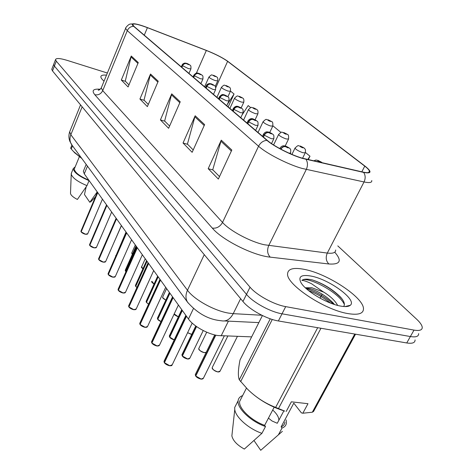 <?xml version="1.0" encoding="UTF-8"?>
<svg xmlns="http://www.w3.org/2000/svg" width="474" height="474" viewBox="0 0 474 474"><rect width="100%" height="100%" fill="white"/><g stroke="black" fill="none" stroke-linecap="round" stroke-linejoin="round"><path stroke-width="0.71" d="M251.653 336.878L217.927 335.551C207.594 334.117 193.274 326.047 188.462 319.02L84.271 173.845L83.341 171.268L83.702 170.397M347.809 313.569C358.314 315.299 363.534 313.664 363.475 308.651C363.422 297.287 327.605 273.842 304.741 269.457C293.643 267.229 287.919 268.711 287.576 273.901C286.32 284.353 324.24 309.783 347.809 313.569C358.314 315.299 363.534 313.664 363.475 308.651C363.422 297.287 327.605 273.842 304.741 269.457C293.643 267.229 287.919 268.711 287.576 273.901C286.32 284.353 324.24 309.783 347.809 313.569M302.11 158.12C290.918 154.897 274.019 146.282 267.449 140.505L134.089 26.479L132.69 24.695C133.23 23.208 138.135 24.198 147.402 27.676L206.344 50.469C215.492 54.125 222.584 57.745 227.615 61.342L364.755 166.137C367.504 168.246 369.056 169.905 369.412 171.114C369.761 172.755 367.7 173.093 363.226 172.127L302.11 158.12M302.459 158.411L363.659 172.423C371.551 173.863 372.066 171.813 365.211 166.273L227.508 61.105C222.235 57.478 215.137 53.894 206.214 50.339L147.301 27.551C141.726 25.412 137.49 24.168 134.592 23.813C131.79 23.552 131.476 24.387 133.644 26.319L266.909 140.34C273.64 146.265 290.977 155.105 302.459 158.411M53.835 63.984L53.645 64.464L54.397 66.058L246.492 294.354C252.974 302.376 270.31 311.904 282.03 313.812L410.371 336.546C415.965 337.435 418.726 336.463 418.649 333.631C418.726 336.463 415.965 337.435 410.371 336.546L282.03 313.812C270.31 311.904 252.974 302.376 246.492 294.354L54.397 66.058L53.645 64.464L53.835 63.984M128.964 84.876L125.272 81.143L131.268 56.027L121.314 80.041L128.093 86.955L138.278 62.58L131.268 56.027M125.468 81.338L121.314 80.041M148.297 104.458L144.019 100.133L150.519 74.021L139.925 99.025L147.373 106.62L158.227 81.226L150.519 74.021M144.22 100.334L139.925 99.025M219.503 176.589L212.749 169.751L221.263 140.162L208.187 168.679L218.354 179.059L231.822 150.033L221.263 140.162M212.968 169.97L208.187 168.679M193.208 149.956L187.431 144.102L195.169 115.769L183.029 143.012L192.148 152.314L204.62 124.609L195.169 115.769M187.639 144.315L183.029 143.012M169.603 126.043L164.638 121.018L171.718 93.84L160.402 119.916L168.614 128.3L180.227 101.797L171.718 93.84M164.845 121.225L160.402 119.916M106.496 75.147C102.876 74.803 100.998 75.336 100.855 76.741C100.832 77.825 101.892 79.294 104.043 81.149C101.892 79.294 100.832 77.825 100.855 76.741C100.998 75.336 102.876 74.803 106.496 75.147M107.361 73.02L67.095 60.352C59.967 58.207 56.11 57.958 55.535 59.605L56.293 61.176L250.041 287.179C256.588 295.124 273.99 304.652 285.704 306.625L414.009 330.1C419.603 331.024 422.34 330.094 422.239 327.303C421.979 325.152 420.118 322.456 416.658 319.221L337.796 245.899M228.172 106.917L234.055 94L230.483 91.073M308.278 159.649L309.978 156.201L305.404 152.456M250.705 107.639L248.186 105.572L242.007 115.069M280.975 132.442L272.888 125.811M309.978 156.201L307.733 159.525M234.055 94L227.378 104.357M51.956 68.813L51.761 69.305L52.501 70.922L242.961 301.494C249.383 309.587 266.655 319.121 278.374 320.957L406.751 342.963C412.35 343.816 415.123 342.803 415.076 339.929M164.235 360.868L163.986 361.389L164.448 362.628M169.704 365.768L164.413 362.699L186.501 316.282M164.211 362.373L186.341 316.063M195.537 374.087L195.27 374.626L195.798 375.959M201.071 379.105L195.762 376.03L215.806 335.154M195.602 375.793L215.557 335.1M321.71 162.339L318.457 160.674C317.23 160.65 317.894 161.196 320.448 162.298L320.957 161.96L318.741 161.166L320.874 161.889M320.957 161.96L322.225 162.819M268.444 418.121L272.005 420.971L277.254 423.27L283.861 410.839M278.848 420.272C278.896 417.209 276.852 413.79 272.716 410.016M337.654 305.416C335.201 300.812 330.615 296.416 323.89 292.215L311.815 287.712L305.321 287.777M305.647 288.085L311.163 288.968C319.322 291.753 326.693 296.451 333.275 303.064L334.443 304.474M343.662 306.506C345.232 304.349 344.177 301.203 340.504 297.062C332.701 289.33 323.375 283.636 312.526 279.974L311.418 279.725C306.69 278.771 303.508 278.996 301.879 280.395C303.858 280.418 307.105 281.55 311.619 283.79L323.309 291.883M340.468 306.056C345.339 306.945 348.609 306.684 350.292 305.274C357.497 299.959 329.418 279.399 311.24 276.111C301.316 274.333 297.915 276.538 301.031 282.717C305.582 290.941 327.113 303.769 340.468 306.056M248.281 389.906L248.524 390.149C258.721 399.837 270.802 406.822 284.756 411.1L275.631 407.403L317.681 327.694M262.412 315.542L240.016 359.95C238.114 369.554 237.871 376.178 239.287 379.816L247.576 389.219C255.782 397.277 265.132 403.338 275.631 407.403M232.153 433.337L231.875 435.896C232.965 440.666 237.119 445.056 244.329 449.068L261.921 433.337L265.505 426.541L264.64 425.338L274.179 407.243M236.627 403.694L234.701 407.45L234.76 409.53C235.614 417.215 248.696 428.851 261.921 433.337M242.611 395.618C239.915 396.566 238.422 398.284 238.12 400.767C236.846 408.15 250.853 421.582 265.505 426.541M241.42 397.941L239.637 401.419C238.487 408.233 251.113 420.527 264.64 425.338M286.213 411.473L291.35 401.822L307.981 403.7L302.845 413.227L312.325 412.22L313.545 411.473L355.53 334.182M302.845 413.227L301.369 412.854L293.797 403.143L281.123 426.878C283.422 425.919 284.684 424.343 284.91 422.15M320.957 328.257L278.457 408.606M272.277 319.464L240.632 381.659M239.287 379.816L270.275 318.806M312.325 412.22L354.765 334.051M254.04 440.607L260.724 450.3L282.397 431.34M281.123 426.878L282.006 428.069C284.69 427.074 286.16 425.344 286.414 422.879L286.118 419.887M282.006 428.069L278.422 434.776M301.879 280.395C306.447 275.744 338.946 291.919 344.402 304.569M308.58 290.609C316.194 293.394 323.452 297.53 330.342 303.005M312.526 279.974C323.511 283.819 333.104 289.869 341.321 298.122L342.21 299.159M306.174 288.571C315.666 291.38 324.803 296.588 333.583 304.19M74.619 152.705L81.842 158.506M71.924 145.044L70.65 148.178L71.248 149.002L73.452 151.449L81.712 158.328M70.513 192.942L70.496 193.463C70.928 195.312 73.221 197.308 77.375 199.465L86.979 185.642L89.065 180.647L88.709 180.031M71.562 172.726L71.236 174.148C72.457 177.91 77.706 181.743 86.979 185.642M75.218 166.795L73.263 168.578C73.725 172.323 78.992 176.346 89.065 180.647M74.625 168.24L74.323 168.975C74.702 172.394 79.49 176.103 88.674 180.108M72.534 145.856L71.248 149.002M86.209 186.78L84.467 194.536L89.811 202.291L91.239 201.361L95.452 196.84M97.229 191.899L89.811 202.291M151.727 341.375L151.929 342.975M157.024 345.996L151.905 343.034L173.129 297.648M151.721 342.743L172.974 297.441M139.925 322.972L140.12 324.429M145.062 327.338L140.097 324.483L160.514 280.075M139.966 324.275L160.372 279.879M128.768 305.558L128.952 306.891M133.751 309.706L128.934 306.939L148.605 263.479M128.786 306.702L148.469 263.295M118.204 289.063L118.376 290.289M123.044 293.003L118.364 290.325L137.336 247.778M118.227 290.112L137.205 247.606M303.994 147.929L300.842 146.318C299.604 146.259 300.232 146.768 302.714 147.847L303.259 147.55L301.085 146.774L303.176 147.485M303.259 147.55L304.237 148.137C304.847 149.298 305.878 148.38 305.292 152.735L302.951 152.752C298.733 151.224 296.078 149.689 294.982 148.149L295.118 147.87M287.315 134.367L284.252 132.797C283.014 132.708 283.6 133.188 286.018 134.237L286.586 133.988L284.465 133.218L286.509 133.923M286.586 133.988L287.552 134.569C288.435 134.45 288.773 135.931 288.565 139.001L286.213 138.971C282.131 137.478 279.577 136.014 278.558 134.58L278.676 134.332M271.584 121.563L268.598 120.041C267.36 119.922 267.917 120.372 270.269 121.397L270.861 121.19L268.782 120.432L270.79 121.131M270.861 121.19L271.815 121.765C272.645 121.622 272.971 123.05 272.793 126.054L270.429 125.971C266.471 124.52 264.012 123.122 263.052 121.777L263.159 121.557M256.712 109.47L253.809 107.983C252.571 107.841 253.098 108.273 255.385 109.269L256.001 109.097L253.963 108.35L255.93 109.038M256.001 109.097L256.938 109.666C257.892 110.075 258.206 111.455 257.886 113.819L255.516 113.695C251.676 112.273 249.312 110.934 248.406 109.678L248.5 109.476M182.152 354.256L181.921 354.742L182.401 355.962M187.514 358.996L182.372 356.027L196.556 326.568M280.958 149.209C282.166 147.213 283.689 146.371 285.532 146.673L287.943 147.882C289.253 147.941 288.619 147.414 286.059 146.306L285.449 146.602L287.712 147.408L285.532 146.673M285.449 146.602C283.482 146.217 281.894 147.041 280.685 149.061M182.223 355.802L196.366 326.432M169.526 335.533L169.763 337.091M169.733 337.239C170.403 338.235 171.89 339.129 174.189 339.923L169.733 337.144L182.348 310.494M263.437 137.075L264.32 135.203C265.47 133.2 266.969 132.353 268.823 132.667L271.152 133.834C272.461 133.923 271.869 133.425 269.38 132.347L268.746 132.602L270.956 133.39L268.823 132.667M268.746 132.602C266.797 132.21 265.25 133.016 264.089 135.007L263.615 133.941M263.206 136.879L264.089 135.007M169.591 336.931L182.2 310.292M157.587 317.817L157.806 319.245M160.97 321.597L157.783 319.286L169.935 293.199M247.855 123.75L248.702 121.931C249.81 119.975 251.273 119.158 253.086 119.478L255.344 120.603C256.653 120.722 256.096 120.254 253.673 119.205L253.015 119.418L255.178 120.195L253.086 119.478M253.015 119.418C251.113 119.021 249.602 119.798 248.489 121.741L248.056 120.781M247.641 123.566L248.489 121.741M157.652 319.091L169.793 293.003M146.276 301.031L146.49 302.341M148.575 304.142L146.472 302.382L158.186 276.828M233.161 111.189L233.978 109.405C235.045 107.503 236.467 106.715 238.25 107.041L240.437 108.131C241.74 108.273 241.219 107.835 238.86 106.81L238.185 106.982L240.3 107.752L238.25 107.041M238.185 106.982C236.319 106.585 234.843 107.337 233.771 109.233L233.374 108.356M232.959 111.011L233.771 109.233M146.282 302.086L158.055 276.644M108.185 273.421L108.35 274.547M112.895 277.172L108.339 274.576L126.659 232.906M108.226 274.405L126.54 232.74M98.675 258.561L98.835 259.598M103.255 262.14L98.823 259.622L116.527 218.792M98.716 259.456L116.414 218.633M89.633 244.424L89.782 245.384M94.089 247.849L89.776 245.402L106.905 205.384M89.675 245.248L106.798 205.236M81.03 230.962L81.167 231.857M87.625 233.978L85.385 234.257L81.161 231.869L97.751 192.634M81.066 231.715L97.65 192.491M135.558 285.111L135.754 286.32M136.927 287.522L135.742 286.349L147.047 261.316M219.278 99.315L220.06 97.579C221.091 95.724 222.484 94.96 224.238 95.292L226.353 96.346C227.656 96.512 227.159 96.098 224.86 95.096L224.172 95.233L226.24 95.991L224.238 95.292M224.172 95.233C222.342 94.841 220.908 95.564 219.871 97.413L219.503 96.619M219.089 99.149L219.871 97.413M135.57 286.083L146.922 261.138M125.373 269.984L125.563 271.098M125.551 271.217L125.954 271.667L125.551 271.128L136.476 246.587M206.143 88.087L206.901 86.392C207.896 84.579 209.253 83.839 210.971 84.171L213.027 85.196C214.325 85.379 213.851 84.988 211.611 84.011L210.912 84.123L212.939 84.864L210.971 84.171M210.912 84.123C209.117 83.726 207.719 84.425 206.717 86.232L206.386 85.51M205.959 87.927L206.717 86.232M125.397 270.885L136.358 246.421M193.7 77.446L194.429 75.787C195.389 74.015 196.716 73.298 198.405 73.636L200.401 74.625C201.693 74.833 201.243 74.459 199.062 73.506L198.345 73.589L200.336 74.323L198.405 73.636M198.345 73.589C196.586 73.192 195.223 73.873 194.251 75.639L193.949 74.975M193.522 77.298L194.251 75.639M181.886 67.344L182.591 65.726C183.521 63.996 184.819 63.303 186.478 63.64L188.421 64.6C189.701 64.82 189.274 64.47 187.147 63.534L186.424 63.593L188.374 64.316L186.478 63.64M186.424 63.593C184.694 63.196 183.367 63.86 182.425 65.584L182.146 64.979M181.726 67.207L182.425 65.584M242.641 98.023L239.814 96.572C238.576 96.412 239.074 96.82 241.307 97.792L241.936 97.65L239.945 96.915L241.87 97.597M241.936 97.65L242.866 98.219C243.778 98.604 244.08 99.943 243.778 102.242L241.408 102.076C237.681 100.689 235.394 99.41 234.541 98.225L234.624 98.047M229.303 87.175L226.548 85.758C225.316 85.581 225.79 85.966 227.964 86.914L228.61 86.801L226.655 86.078L228.545 86.754M228.61 86.801L229.523 87.364C230.388 87.702 230.684 89.005 230.411 91.269L228.035 91.067C224.415 89.716 222.205 88.484 221.405 87.37L221.477 87.21M216.642 76.877L213.958 75.496C212.731 75.301 213.176 75.662 215.303 76.592L215.96 76.51L214.041 75.793L215.901 76.456M215.96 76.51L216.861 77.066C217.684 77.363 217.969 78.625 217.72 80.853L215.35 80.621C211.831 79.3 209.692 78.115 208.933 77.066L208.998 76.918M228.409 321.141L221.157 335.865M193.451 308.562L188.462 319.02M87.465 166.149L84.271 173.845M334.739 252.198C342.258 260.777 340.296 264.705 328.873 263.988L270.198 257.133C253.092 255.527 222.146 239.951 212.305 228.101L94.794 94.705C98.319 95.369 100.962 94.012 102.716 90.641L222.531 222.436C229.807 230.779 250.302 241.758 264.373 244.756L327.291 253.075C332.944 253.72 335.734 252.695 335.663 250.011M94.794 94.705C91.411 90.481 93.242 88.662 100.281 89.236M101.614 87.098L101.27 87.927L102.716 90.641L127.281 30.662L125.592 28.422L125.835 27.824M371.74 180.511C372.155 182.614 369.584 183.1 364.032 181.963L301.944 168.388C287.896 164.46 266.619 153.558 258.561 146.229C260.487 142.621 263.271 140.66 266.909 140.34M306.003 159.347C307.833 162.339 307.928 165.716 306.281 169.496L268.734 245.544C266.874 250.171 267.36 254.034 270.198 257.133M328.873 263.988C326.005 261.05 325.478 257.412 327.291 253.075L364.032 181.963C365.638 178.437 365.513 175.256 363.659 172.423M133.644 26.319C130.735 26.408 128.614 27.853 127.281 30.662L258.561 146.229L222.531 222.436C220.054 226.726 216.648 228.616 212.305 228.101M56.293 61.176L52.501 70.922M250.041 287.179L242.961 301.494M285.704 306.625L278.374 320.957M414.009 330.1L406.751 342.963M147.402 27.676L144.28 35.189M364.755 166.137L361.84 171.813M227.615 61.342L215.8 87.69M206.344 50.469L196.408 73.085M171.392 94.776L179.836 102.692M194.82 116.746L204.199 125.545M220.884 141.187L231.365 151.016M150.222 74.922L157.86 82.085M130.99 56.892L137.934 63.403M70.081 130.818L69.684 131.796L70.839 134.746L187.473 290.242C194.156 299.615 214.372 310.885 228.758 313.13L233.232 313.652L240.626 298.661M204.264 254.645L187.473 290.242C185.453 294.787 185.482 298.768 187.562 302.199L188.137 302.987M320.063 298.17L322.154 294.17M82.15 106.81L70.839 134.746C69.488 138.331 69.737 141.608 71.586 144.564L187.562 302.199C196.692 312.544 206.854 318.587 218.052 320.341L221.636 320.815C226.341 321.639 230.204 319.251 233.232 313.652L261.814 315.251M80.556 104.884L69.684 131.796C68.606 134.96 68.665 138.141 69.856 141.335L72.143 145.322M164.413 362.699L169.816 365.732L172.228 364.773L192.195 323.108M171.073 365.727L169.787 365.774M195.762 376.03L201.189 379.076L203.453 378.128L224.273 335.965M202.303 379.07L201.16 379.117M212.453 367.083L212.204 367.587C212.684 369.607 214.615 371.047 217.999 371.906L220.12 371.047L237.403 336.404M217.88 371.936C215.279 371.379 213.454 370.218 212.393 368.452M219.071 371.906L217.969 371.948M151.905 343.034L157.137 345.961L159.531 345.078L178.402 305.001M158.488 345.955L157.101 346.008M140.097 324.483L145.168 327.303L147.55 326.497L165.699 287.297M146.596 327.303L145.133 327.35M128.934 306.939L133.852 309.664L136.222 308.93L153.7 270.577M135.351 309.67L133.816 309.712M118.364 290.325L123.145 292.962L125.497 292.292L142.342 254.757M124.692 292.979L123.104 293.015M199.003 348.04L198.784 348.491C199.24 350.381 201.1 351.749 204.371 352.597L206.196 352.324L204.288 352.65C197.107 349.936 199.092 348.514 198.784 348.491L206.717 332.185M204.258 352.626C201.728 352.064 199.963 350.956 198.962 349.297M205.532 352.597L204.341 352.638M187.621 332.647L191.727 334.366M191.383 334.371L187.597 332.707L191.697 334.431M174.195 313.942L178.372 316.828M162.819 296.76L162.671 297.091C162.724 298.087 163.785 299.076 165.847 300.066M166.617 288.577L162.671 297.091C163.394 297.642 160.745 297.008 165.811 300.137L162.819 297.737M182.372 356.027L187.627 358.96L189.884 358.089L203.233 330.556M188.836 358.96L187.597 359.008M280.549 148.99L279.998 148.22C280.827 146.798 281.965 145.98 283.411 145.767L285.615 146.051L289.418 148.054C290.124 149.541 290.977 147.544 290.651 152.912L289.122 153.197M279.814 148.593L280.14 147.918M169.733 337.144L174.225 339.858M262.513 136.281L263.491 134.207C264.302 132.815 265.41 132.021 266.809 131.825L268.977 132.116L272.674 134.077C273.261 135.422 274.144 133.544 273.83 138.734L271.324 138.722L264.32 135.203M157.783 319.286L161 321.532M247.007 123.027L247.943 121.018C250.029 118.056 252.091 118.506 253.306 118.992L256.855 120.87C257.412 122.156 258.271 120.319 257.992 125.391L255.48 125.32L248.702 121.931M146.472 302.382L148.605 304.083M232.384 110.519L233.279 108.57C235.406 105.595 237.255 106.176 238.523 106.614L241.965 108.433C242.445 109.595 243.346 107.965 243.055 112.8L240.537 112.688L233.978 109.405M108.339 274.576L112.984 277.13L115.318 276.52L131.582 239.767M114.584 277.154L112.948 277.183M98.823 259.622L103.344 262.092L105.661 261.541L121.374 225.541M104.979 262.128L103.302 262.152M89.776 245.402L94.178 247.801L96.471 247.304L111.668 212.026M95.849 247.843L94.136 247.855M81.161 231.869L85.45 234.197L87.726 233.747L102.443 199.163M87.145 234.251L85.409 234.251M135.742 286.349L136.95 287.463M218.567 98.705L219.421 96.809C222.549 93.396 223.118 94.753 224.558 94.918L227.769 96.583C228.367 97.757 229.226 96.299 228.942 100.909L226.424 100.755L220.06 97.579M125.551 271.128L125.983 271.608M205.485 87.524L206.309 85.681C206.64 84.668 207.653 83.945 209.342 83.525L211.333 83.845L214.479 85.486C215.018 86.588 215.871 85.225 215.587 89.657L213.075 89.462L206.901 86.392M115.692 255.599L115.68 256.357M193.09 76.924L193.878 75.129C197 71.758 197.344 73.251 198.802 73.352L201.829 74.928C202.351 75.988 203.192 74.655 202.931 78.998L200.419 78.761L194.429 75.787M112.818 245.135L121.451 225.648M181.329 66.864L182.081 65.116C182.466 64.085 183.438 63.403 184.99 63.066L186.91 63.398L189.796 64.879C190.317 65.939 191.135 64.535 190.921 68.884L188.415 68.612L182.591 65.726M151.97 281.372L154.044 284.074M151.84 281.669C151.022 281.408 151.745 282.231 154.014 284.145L151.976 282.273M141.655 266.738L142.911 268.817M145.24 258.792L141.536 267.004C141.045 266.874 141.495 267.502 142.881 268.888L141.667 267.573M131.837 252.796L132.388 254.224M132.37 254.271L131.855 253.566M86.185 164.413L83.341 171.268M99.629 89.722L98.213 90.096C98.728 90.498 99.747 89.77 101.27 87.927L125.592 28.422C124.988 28.339 128.306 24.221 130.303 24.044L134.592 23.813M55.535 59.605L51.761 69.305M369.412 171.114L368.725 172.447M258.851 322.604L224.552 320.951M171.949 365.318C172.139 365.578 171.404 365.738 169.733 365.792C167.198 365.164 165.426 364.162 164.413 362.794M185.861 315.388L163.986 361.389L164.265 362.557M203.162 378.696L201.1 379.135C198.458 378.43 196.674 377.428 195.762 376.131M214.728 334.911L195.27 374.626L195.602 375.894M227.804 336.084L212.204 367.587C212.536 367.611 210.468 369.157 217.91 371.966L219.853 371.569M313.776 160.899C316.679 159.519 315.678 160.218 317.983 160.408L321.532 162.203M344.954 306.577L350.292 305.274M248.524 390.149L247.57 389.219M231.875 435.896L234.76 409.53M234.701 407.45L238.12 400.767M239.637 401.419L246.462 388.099M340.504 297.062L341.321 298.122M334.336 304.438L333.275 303.064M75.04 153.161L73.446 151.449M70.496 193.463L71.236 174.148M71.236 173.525L73.263 168.578M74.323 168.975L79.33 156.799M159.294 345.57L157.054 346.02C154.619 345.41 152.901 344.444 151.905 343.135M172.542 296.831L151.514 341.837L151.763 342.909M147.337 326.936L145.091 327.362C142.769 326.782 141.104 325.851 140.097 324.577M159.981 279.328L139.735 323.381L139.96 324.364M136.032 309.321L133.775 309.723C131.535 309.155 129.923 308.254 128.934 307.034M148.113 262.792L128.602 305.926L128.804 306.832M125.326 292.648L123.068 293.027C120.917 292.47 119.347 291.599 118.364 290.42M136.879 247.15L118.056 289.395L118.245 290.23M291.937 154.417L294.982 148.149C299.42 143.806 297.82 146.419 300.409 146.069L303.828 147.799M302.578 158.257L305.155 153.013M273.599 144.949L278.558 134.58C282.937 130.344 281.23 132.892 283.861 132.572L287.149 134.231M285.224 145.939L288.447 139.255M174.171 313.989C173.887 314.446 175.279 315.417 178.337 316.899M258.034 132.453L263.052 121.777C267.265 117.665 265.713 120.118 268.243 119.833L271.418 121.439M269.777 132.4L272.686 126.28M243.583 120.094L248.406 109.678C252.494 105.637 251.013 108.078 253.483 107.794L256.553 109.346M255.113 119.744L257.791 114.021M189.63 358.599L187.544 359.019C185.008 358.338 183.284 357.378 182.372 356.122M195.756 325.994L181.921 354.742L182.223 355.897M290.266 153.706L290.503 153.215M181.755 309.67L169.319 335.959L169.591 337.026M271.519 143.575L273.699 139.006M169.39 292.44L157.404 318.202L157.652 319.18M255.64 130.403L257.88 125.628M160.964 321.603C159.039 320.643 157.978 319.903 157.789 319.387M157.682 276.135L146.116 301.381L146.342 302.282M240.786 117.706L242.955 113.019M148.569 304.154L146.472 302.477M115.176 276.834L112.913 277.189C110.863 276.662 109.334 275.821 108.345 274.671M126.244 232.325L108.054 273.717L108.226 274.487M105.53 261.826L103.273 262.158C101.282 261.636 99.801 260.819 98.829 259.711M116.142 218.253L98.562 258.828L98.716 259.539M96.358 247.558L94.107 247.861C92.193 247.357 90.747 246.569 89.782 245.491M106.549 204.887L89.533 244.667L89.675 245.325M97.419 192.171L80.936 231.182L81.066 231.798M85.385 234.257C83.525 233.759 82.121 232.995 81.167 231.958M146.59 260.67L135.416 285.425L135.617 286.26M226.756 105.708L228.853 101.104M136.921 287.534L135.742 286.444M136.056 245.994L125.249 270.269L125.438 271.039M213.478 94.356L215.51 89.835M126.037 232.041L115.662 256.398M200.899 83.602L202.866 79.158M188.954 73.387L190.862 69.026M229.902 108.398L234.541 98.225C238.298 94.356 237.296 96.619 239.512 96.4L242.481 97.899M241.189 107.865L243.695 102.42M216.932 97.306L221.405 87.37C225.097 83.578 224.084 85.806 226.27 85.604L229.149 87.05M227.935 96.726L230.334 91.435M135.315 244.969L131.731 253.039L132.365 254.289M204.614 86.778L208.933 77.066C212.749 73.31 211.309 75.556 213.703 75.354L216.488 76.752M215.261 86.351L217.655 81.007"/></g></svg>
